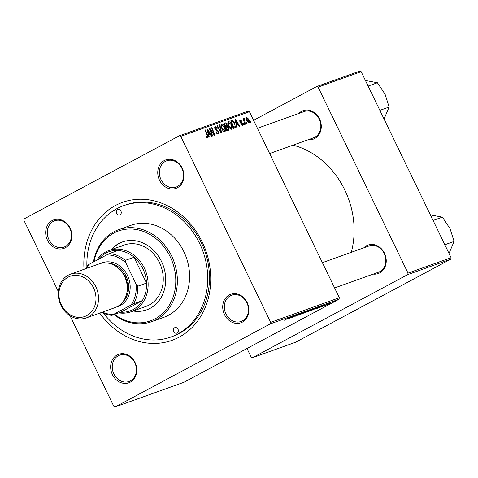 <?xml version="1.0" encoding="UTF-8"?>
<svg xmlns="http://www.w3.org/2000/svg" width="478" height="478" viewBox="0 0 478 478"><rect width="100%" height="100%" fill="white"/><g stroke="black" fill="none" stroke-linecap="round" stroke-linejoin="round"><path stroke-width="0.72" d="M242.376 322.118A15.123 12.81 70.3 0 1 224.481 314.602A15.123 12.81 70.3 0 1 229.237 294.95A15.123 12.81 70.3 0 1 247.138 302.472A15.123 12.81 70.3 0 1 242.376 322.118M230.324 295.786A13.958 11.825 -109.7 0 0 225.574 313.132A13.958 11.825 -109.7 0 0 241.097 321.467A13.958 11.825 -109.7 0 0 242.454 320.869A13.958 11.825 -109.7 0 0 247.204 303.524A13.958 11.825 -109.7 0 0 231.681 295.183A13.958 11.825 -109.7 0 0 230.324 295.786M130.309 382.113A15.123 12.81 70.3 0 1 112.414 374.597A15.123 12.81 70.3 0 1 117.176 354.945A15.123 12.81 70.3 0 1 135.071 362.467A15.123 12.81 70.3 0 1 130.309 382.113M118.263 355.781A13.958 11.825 -109.7 0 0 113.507 373.127A13.958 11.825 -109.7 0 0 129.036 381.462A13.958 11.825 -109.7 0 0 130.386 380.858A13.958 11.825 -109.7 0 0 135.137 363.519A13.958 11.825 -109.7 0 0 119.614 355.178A13.958 11.825 -109.7 0 0 118.263 355.781M65.343 247.724A15.123 12.81 70.3 0 1 47.447 240.201A15.123 12.81 70.3 0 1 52.204 220.549A15.123 12.81 70.3 0 1 70.105 228.072A15.123 12.81 70.3 0 1 65.343 247.724M53.291 221.386A13.958 11.825 -109.7 0 0 48.541 238.731A13.958 11.825 -109.7 0 0 64.064 247.072A13.958 11.825 -109.7 0 0 65.42 246.469A13.958 11.825 -109.7 0 0 70.17 229.123A13.958 11.825 -109.7 0 0 54.647 220.788A13.958 11.825 -109.7 0 0 53.291 221.386M177.41 187.729A15.123 12.81 70.3 0 1 159.509 180.206A15.123 12.81 70.3 0 1 164.271 160.56A15.123 12.81 70.3 0 1 182.166 168.077A15.123 12.81 70.3 0 1 177.41 187.729M165.358 161.397A13.958 11.825 -109.7 0 0 160.608 178.736A13.958 11.825 -109.7 0 0 176.131 187.077A13.958 11.825 -109.7 0 0 177.481 186.474A13.958 11.825 -109.7 0 0 182.238 169.128A13.958 11.825 -109.7 0 0 166.708 160.793A13.958 11.825 -109.7 0 0 165.358 161.397M298.828 113.429A15.123 12.81 70.3 0 1 301.612 111.326A15.123 12.81 70.3 0 1 319.507 118.843A15.123 12.81 70.3 0 1 314.745 138.495A15.123 12.81 70.3 0 1 308.25 139.713M269.646 153.552L313.472 137.843A13.958 11.825 -109.7 0 0 314.823 137.24A13.958 11.825 -109.7 0 0 319.573 119.894A13.958 11.825 -109.7 0 0 304.05 111.559A13.958 11.825 -109.7 0 0 302.699 112.163M363.794 247.825A15.123 12.81 70.3 0 1 366.578 245.716A15.123 12.81 70.3 0 1 384.473 253.238A15.123 12.81 70.3 0 1 379.711 272.884A15.123 12.81 70.3 0 1 373.216 274.103M334.612 287.941L378.439 272.233A13.958 11.825 -109.7 0 0 379.789 271.629A13.958 11.825 -109.7 0 0 384.545 254.29A13.958 11.825 -109.7 0 0 369.016 245.949A13.958 11.825 -109.7 0 0 367.666 246.552M84.02 269.299A73.289 62.08 70.3 0 1 115.461 205.498A73.289 62.08 70.3 0 1 202.188 241.946A73.289 62.08 70.3 0 1 179.119 337.175A73.289 62.08 70.3 0 1 99.723 313.102M103.636 313.341A69.8 59.129 -109.7 0 0 170.843 337.038L172.588 336.416A69.8 59.129 -109.7 0 0 179.346 333.411A69.8 59.129 -109.7 0 0 203.114 246.69A69.8 59.129 -109.7 0 0 125.481 205.008L123.736 205.636A69.8 59.129 -109.7 0 0 116.979 208.635A69.8 59.129 -109.7 0 0 86.894 266.634M351.288 252.306A80.268 67.996 -109.7 0 0 293.05 145.163M179.381 135.764L248.052 111.147L249.426 111.727L180.756 136.344L179.381 135.764L24.264 218.805L23.9 220.316L58.328 291.532M70.033 315.749L113.824 406.33L115.198 406.909L183.869 382.292L338.986 299.252L270.315 323.869L115.198 406.909M308.627 311.345L315.331 308.023L308.316 311.596M315.331 308.023L315.725 307.934M316.514 308.4L322.399 305.508L316.86 308.573L317.96 307.88L316.49 308.352M284.601 320.021L292.333 316.287L284.35 320.206M295.314 316.113L301.379 313.341L294.92 316.4M301.959 312.821L302.365 312.72M300.901 313.52L301.188 313.126M306.661 311.148L298.242 315.247L303.715 312.206L299.449 314.655L306.661 311.148M301.857 313.777L308.561 310.455L301.546 314.028M308.561 310.455L308.955 310.359M329.151 304.014L327.753 304.665L329.151 304.014M312.295 309.147L304.002 313.18L312.343 309.152M288.634 318.396L294.52 315.498L288.981 318.563L290.08 317.876L288.61 318.348M293.988 316.113L289.399 318.414L296.199 314.9L292.632 317.093L298.804 313.962L292.016 317.476L295.565 315.289L293.958 316.06M319.418 307.509L323.941 305.472L319.107 307.736M324.323 305.095L323.905 305.394M323.439 305.663L323.72 305.34M319.017 306.733L310.772 310.754L319.107 306.733M326.032 305.149L331.021 302.694L325.787 305.346M325.231 305.412L323.839 306.069L325.231 305.412M324.622 305.472L328.356 303.679L324.592 305.418M322.375 306.44L320.983 307.091L322.375 306.44M231.388 124.352C232.517 126.676 232.607 128.301 231.663 129.239C230.575 129.269 229.601 128.379 228.735 126.574L227.731 123.139L228.406 121.603C229.524 121.573 230.516 122.488 231.388 124.352L230.988 124.567M236.718 124.973L237.184 127.148L236.724 127.315L235.08 119.321L235.594 119.136L239.693 126.252L239.263 126.401L238.164 124.453L236.287 125.206M207.607 137.861L205.713 135.866L206.09 135.621L207.267 136.977L206.508 137.383L207.225 136.995L207.111 135.423L205.098 130.07L205.528 129.914L207.613 135.459L207.697 137.825M215.429 127.256L215.225 128.552L218.589 131.402L218.356 134.013C217.46 134.234 216.642 133.559 215.895 131.988L216.277 131.749L216.904 132.782L218.076 133.099L217.024 133.661L217.968 133.147L218.201 131.623L214.825 128.749L215.028 126.395L217.317 128.253L216.928 128.48L215.429 127.256L214.485 127.751M219.856 124.776L221.613 132.729L221.075 132.926L216.91 125.834L217.341 125.678L220.908 131.761L219.402 124.943L219.856 124.776L219.414 125.015M224.612 126.784C225.747 129.102 225.837 130.733 224.893 131.665C223.806 131.695 222.832 130.811 221.965 129.006L220.956 125.565L221.631 124.029C222.754 123.999 223.746 124.919 224.612 126.784L224.218 126.993M250.603 121.113L251.01 122.195L250.586 122.344L250.167 121.269L250.603 121.113L250.197 121.328M249.426 111.727L339.35 297.74L338.986 299.252M180.756 136.344L270.679 322.357L339.35 297.74M228.538 127.578L228.466 130.273L226.835 130.858L223.985 123.294L225.652 122.84L227.014 124.298L227.313 126.282L228.538 127.578L228.143 127.787M208.838 134.969L209.304 137.144L208.844 137.306L207.201 129.317L207.715 129.132L211.814 136.242L211.384 136.397L210.284 134.449L208.408 135.196M210.935 131.319L212.662 135.937L212.232 136.093L209.394 128.528L209.836 128.367L214.007 134.157L211.569 127.746L211.999 127.596L214.849 135.155L214.401 135.316L210.23 129.538L210.935 131.319L210.523 131.54M240.326 120.45L240.482 121.759L242.693 123.479L242.442 125.373L240.512 123.838L240.888 123.593L242.215 124.668L241.39 125.111L242.137 124.704L242.298 123.688L239.866 121.609L240.022 119.775L241.766 121.048L241.39 121.293L240.326 120.45L239.603 120.832L240.237 120.498M234.22 128.212L235.379 127.59L233.605 128.433L230.755 120.868L232.338 120.414L234.638 122.989L235.379 127.59L234.812 127.996M248.781 119.249C249.665 121.024 249.755 122.272 249.05 123.007L247.018 121.251C246.08 119.404 245.979 118.114 246.72 117.379L248.781 119.249L248.387 119.458M246.69 122.517L247.096 123.593L246.672 123.748L246.254 122.673L246.69 122.517L246.278 122.732M244.246 119.267L245.465 124.178L245.035 124.334L242.961 118.837L243.392 118.681L243.816 119.817L243.923 118.377L244.306 118.466L244.539 119.363L243.768 119.524L244.21 119.285M243.834 123.539L244.24 124.621L243.816 124.77L243.398 123.694L243.834 123.539L243.422 123.76M247.001 348.492L251.159 357.096L252.539 357.675L295.601 342.236L450.718 259.196L407.65 274.635L252.539 357.675M318.097 87.11L316.717 86.53L359.785 71.091L361.159 71.67L318.097 87.11L408.021 273.123L451.083 257.684L450.718 259.196M361.159 71.67L451.083 257.684M316.717 86.53L253.585 120.325M407.65 274.635L408.021 273.123M270.315 323.869L270.679 322.357M224.122 123.659L225.652 122.84M226.62 124.507L227.014 124.298M225.479 127.268L227.313 126.282M224.343 124.244L224.75 124.029L225.634 126.383L226.494 126.061L225.275 126.718M225.228 126.598L225.634 126.383M225.269 126.7L226.865 125.589L226.608 124.483L225.473 123.766L224.75 124.029M225.969 127.268L226.931 129.819L228.12 129.347L228.102 127.71L226.865 126.945L225.562 127.483M226.524 130.04L226.931 129.819M226.566 130.153L228.12 129.347M221.033 126.294L221.565 126.013L222.407 128.887L224.576 130.769L223.626 131.283L224.511 130.799C225.18 129.986 225.06 128.666 224.152 126.855L222.031 124.889L220.956 125.457M222.013 129.102L222.407 128.887M222.031 124.889L221.565 126.013M220.956 125.463L221.888 124.967M216.946 125.887L217.341 125.678M220.513 131.97L220.908 131.761M215.996 132.191L216.385 131.982M216.474 133.015L216.904 132.782M216.845 128.301L217.239 128.092M216.922 128.463L217.317 128.253M214.485 127.763L215.249 127.351M214.831 128.761L215.225 128.552M215.22 129.407L215.703 129.144M218.195 131.611L218.589 131.402M205.964 136.481L206.359 136.272M205.122 130.13L205.528 129.914M207.207 135.674L207.613 135.459M207.219 129.395L207.715 129.132M208.169 131.659L208.659 134.031L209.812 133.619L207.787 130.046L208.169 131.659L207.733 131.892M208.217 134.264L208.659 134.031M207.392 130.255L207.787 130.046M208.253 134.449L209.812 133.619M209.418 128.594L209.836 128.367M213.678 134.336L214.007 134.157M211.593 127.811L211.999 127.596M209.848 129.747L210.23 129.538M241.372 121.257L241.766 121.048M239.837 121.549L240.231 121.34M240.07 121.974L240.482 121.759M241.39 122.918L242.011 122.589M242.298 123.688L242.693 123.479M235.098 119.404L235.594 119.136M236.048 121.663L236.538 124.035L237.691 123.623L235.666 120.05L236.048 121.663L235.612 121.902M236.096 124.274L236.538 124.035M235.272 120.259L235.666 120.05M236.138 124.453L237.691 123.623M230.88 121.197L232.338 120.414M234.244 123.204L234.638 122.989M231.113 121.818L231.519 121.597L233.7 127.393L234.477 127.094L233.336 127.71M233.294 127.608L233.7 127.393M233.324 127.692L234.244 127.202C235.278 126.61 235.26 125.242 234.19 123.097L232.726 121.31L231.519 121.597M227.803 123.868L228.335 123.581L229.177 126.461L231.352 128.343L230.396 128.851L231.28 128.373C231.95 127.554 231.83 126.24 230.922 124.423L228.801 122.464L227.725 123.031L228.663 122.535M228.783 126.67L229.177 126.461M228.801 122.464L228.335 123.581M247.018 118.048L247.401 121.018L248.769 122.32L248.058 122.703L248.727 122.338L248.357 119.398L247.018 118.048L246.2 118.484L246.941 118.09M247.006 121.227L247.401 121.018M242.985 118.897L243.392 118.681M243.416 120.032L243.816 119.817M243.726 118.777L244.306 118.466M310.425 309.923L308.31 311.017L310.401 309.869M307.515 311.429L305.221 312.618L308.298 311.303L307.491 311.375M308.364 310.999L308.298 311.303M306.296 311.513L302.676 313.544L306.894 311.519L307.832 310.837L306.267 311.459M302.353 313.478L302.676 313.544M291.95 316.759L289.578 317.93L291.927 316.711M319.83 306.762L317.458 307.934L319.806 306.715M317.195 307.497L311.997 310.186L317.111 307.838L318.246 307.139L317.171 307.444M313.066 309.081L309.451 311.112L313.67 309.093L314.608 308.412L313.042 309.027M309.123 311.053L309.451 311.112M330.555 302.879L326.647 304.976L330.418 302.938M117.486 209.681A2.91 2.462 -109.7 0 0 116.495 213.296A2.91 2.462 -109.7 0 0 119.727 215.028A2.91 2.462 -109.7 0 0 120.008 214.903A2.91 2.462 -109.7 0 0 121 211.294A2.91 2.462 -109.7 0 0 117.767 209.555A2.91 2.462 -109.7 0 0 117.486 209.681M174.572 327.771A2.91 2.462 -109.7 0 0 173.58 331.379A2.91 2.462 -109.7 0 0 176.812 333.118A2.91 2.462 -109.7 0 0 177.099 332.993A2.91 2.462 -109.7 0 0 178.085 329.378A2.91 2.462 -109.7 0 0 174.852 327.645A2.91 2.462 -109.7 0 0 174.572 327.771M133.141 311.011A36.065 30.55 -109.7 0 0 146.656 309.875A36.065 30.55 -109.7 0 0 150.146 308.322A36.065 30.55 -109.7 0 0 162.43 263.515A36.065 30.55 -109.7 0 0 122.32 241.982A36.065 30.55 -109.7 0 0 118.825 243.529A36.065 30.55 -109.7 0 0 111.153 249.689M122.607 241.874A36.065 30.55 -109.7 0 0 119.41 243.32A36.065 30.55 -109.7 0 0 111.738 249.48M133.721 310.802A36.065 30.55 -109.7 0 0 146.949 309.768M114.553 314.405A47.692 40.403 -109.7 0 0 155.201 318.772A47.692 40.403 -109.7 0 0 170.216 256.8A47.692 40.403 -109.7 0 0 113.776 233.079A47.692 40.403 -109.7 0 0 94.035 261.687M93.479 261.986A48.858 41.389 70.3 0 1 113.854 231.824A48.858 41.389 70.3 0 1 118.58 229.727A48.858 41.389 70.3 0 1 172.922 258.903A48.858 41.389 70.3 0 1 156.288 319.609A48.858 41.389 70.3 0 1 151.556 321.712A48.858 41.389 70.3 0 1 113.961 314.62M151.556 321.712L163.781 317.326A48.858 41.389 -109.7 0 0 168.507 315.229A48.858 41.389 -109.7 0 0 185.147 254.523A48.858 41.389 -109.7 0 0 130.805 225.341L118.58 229.727M170.843 337.038A69.8 59.129 -109.7 0 0 177.601 334.038A69.8 59.129 -109.7 0 0 201.369 247.317A69.8 59.129 -109.7 0 0 123.736 205.636M120.922 246.457A32.57 27.593 70.3 0 1 124.077 245.059A32.57 27.593 70.3 0 1 160.303 264.507A32.57 27.593 70.3 0 1 149.214 304.976A32.57 27.593 70.3 0 1 146.059 306.38L130.93 311.805A32.57 27.593 70.3 0 1 118.873 312.857M365.431 80.501L377.393 82.748L385.077 94.238L389.134 107.03L384.049 119.022M368.12 86.07L377.393 82.748M379.861 110.358L389.134 107.03M430.397 214.897L442.359 217.137L450.043 228.633L454.1 241.426L449.015 253.412M433.086 220.46L442.359 217.137M444.827 244.748L454.1 241.426M96.747 260.235A32.57 27.593 70.3 0 1 108.948 250.478A32.57 27.593 70.3 0 1 144.338 268.08A32.57 27.593 70.3 0 1 130.93 311.805M102.489 312.116A30.245 25.621 -109.7 0 0 113.459 314.434L130.882 305.101A30.245 25.621 -109.7 0 0 136.015 283.944L137.789 286.208A31.411 26.607 70.3 0 1 133.529 303.787L142.259 300.662L120.701 312.2A31.411 26.607 -109.7 0 0 142.259 300.662A31.411 26.607 -109.7 0 0 146.519 283.078A31.411 26.607 -109.7 0 0 142.886 268.756A31.411 26.607 -109.7 0 0 134.025 257.23A31.411 26.607 -109.7 0 0 118.012 250.496A31.411 26.607 -109.7 0 0 98.271 259.423M137.789 286.208L146.519 283.078L134.025 257.23L125.296 260.355L125.911 263.043A30.245 25.621 -109.7 0 0 106.636 254.941L89.207 264.274A30.245 25.621 -109.7 0 0 86.787 268.313M113.459 314.434L111.972 315.331A31.411 26.607 70.3 0 1 101.653 312.415M120.701 312.2L111.972 315.331M133.529 303.787L130.882 305.101M136.015 283.944L125.911 263.043M85.95 268.612A31.411 26.607 70.3 0 1 87.725 265.171L89.207 264.274M106.636 254.941L109.283 253.627A31.411 26.607 70.3 0 1 125.296 260.355M118.012 250.496L109.283 253.627M86.751 315.6A21.402 18.134 -109.7 0 0 93.491 287.786A21.402 18.134 -109.7 0 0 68.163 277.144A21.402 18.134 -109.7 0 0 61.423 304.952A21.402 18.134 -109.7 0 0 86.751 315.6M68.282 275.137A23.267 19.712 70.3 0 1 70.535 274.139A23.267 19.712 70.3 0 1 96.413 288.031A23.267 19.712 70.3 0 1 88.49 316.938A23.267 19.712 70.3 0 1 86.237 317.936A23.267 19.712 70.3 0 1 60.365 304.044A23.267 19.712 70.3 0 1 68.282 275.137M122.517 302.275A22.102 18.726 -109.7 0 0 127.088 278.578A22.102 18.726 -109.7 0 0 108.5 263.187M100.762 263.378A23.267 19.712 70.3 0 1 127.704 275.848A23.267 19.712 70.3 0 1 120.151 305.591A23.267 19.712 70.3 0 1 116.417 307.043M117.851 267.74A20.936 17.74 70.3 0 1 126.843 292.817M70.535 274.139L99.287 263.832A23.267 19.712 70.3 0 1 125.164 277.724A23.267 19.712 70.3 0 1 117.241 306.631A23.267 19.712 70.3 0 1 114.989 307.635L86.237 317.936M224.045 123.449L225.03 122.924M219.426 130.118L219.838 129.897M215.954 130.1L216.797 129.646M211.324 131.139L211.724 130.924M212.704 133.015L213.092 132.806M240.458 122.428L241.061 122.105M230.814 121.018L231.77 120.504M244.228 122.201L244.652 121.974M228.012 129.418L226.578 130.183M257.427 128.271L304.05 111.559M369.016 245.949L322.393 262.667M108.948 250.478L124.077 245.059"/></g></svg>
